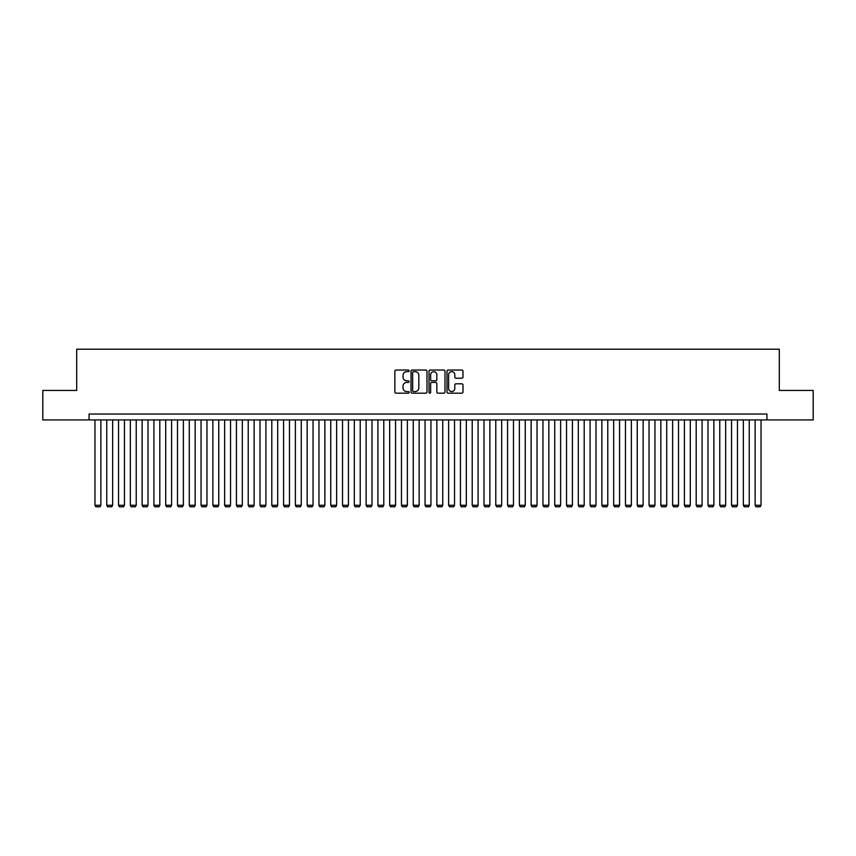 <?xml version="1.0" encoding="UTF-8"?>
<svg xmlns="http://www.w3.org/2000/svg" width="856" height="856" viewBox="0 0 856 856"><rect width="100%" height="100%" fill="white"/><g stroke="black" fill="none" stroke-linecap="round" stroke-linejoin="round"><path stroke-width="1.28" d="M409.136 370.851A0.813 0.813 0 0 0 408.333 370.038L396.028 370.038A1.156 1.156 0 0 0 394.873 371.194L394.873 392.027A1.156 1.156 0 0 0 396.028 393.182L408.333 393.182A0.813 0.813 0 0 0 409.136 392.369A0.813 0.813 0 0 0 408.333 391.567L406.739 391.567A3.702 3.702 0 0 1 403.037 387.864L403.037 386.12A3.702 3.702 0 0 1 406.739 382.418L408.333 382.418A0.813 0.813 0 0 0 409.136 381.615A0.813 0.813 0 0 0 408.333 380.802L406.739 380.802A3.702 3.702 0 0 1 403.037 377.1L403.037 375.367A3.702 3.702 0 0 1 406.739 371.665L408.333 371.665A0.813 0.813 0 0 0 409.136 370.851M461.823 378.202A1.156 1.156 0 0 0 462.978 377.036L462.978 371.194A1.156 1.156 0 0 0 461.823 370.038L448.159 370.038A1.156 1.156 0 0 0 447.003 371.194L447.003 392.027A1.156 1.156 0 0 0 448.159 393.182L461.823 393.182A1.156 1.156 0 0 0 462.978 392.027L462.978 384.965A1.156 1.156 0 0 0 461.823 383.809L455.97 383.809A1.156 1.156 0 0 0 454.814 384.965L454.814 388.464A3.092 3.092 0 0 1 451.722 391.567A3.092 3.092 0 0 1 448.63 388.464L448.63 374.757A3.092 3.092 0 0 1 451.722 371.665A3.092 3.092 0 0 1 454.814 374.757L454.814 377.036A1.156 1.156 0 0 0 455.97 378.202L461.823 378.202M89.067 419.922L42.8 419.922L42.8 390.454L76.698 390.454L76.698 349.195L779.302 349.195L779.302 390.454L813.2 390.454L813.2 419.922L766.933 419.922L766.933 414.026L89.067 414.026L89.067 419.922L766.933 419.922M426.984 371.194A1.156 1.156 0 0 0 425.828 370.038L412.175 370.038A1.156 1.156 0 0 0 411.019 371.194L411.019 392.027A1.156 1.156 0 0 0 412.175 393.182L425.828 393.182A1.156 1.156 0 0 0 426.984 392.027L426.984 371.194M430.172 370.038L443.825 370.038A1.156 1.156 0 0 1 444.981 371.194L444.981 392.027A1.156 1.156 0 0 1 443.825 393.182L437.983 393.182A1.156 1.156 0 0 1 436.828 392.027L436.828 383.574A1.156 1.156 0 0 0 435.661 382.418L431.788 382.418A1.156 1.156 0 0 0 430.632 383.574L430.632 392.369A0.813 0.813 0 0 1 429.819 393.182A0.813 0.813 0 0 1 429.017 392.369L429.017 371.194A1.156 1.156 0 0 1 430.172 370.038M413.448 371.665A0.813 0.813 0 0 0 412.635 372.467L412.635 390.753A0.813 0.813 0 0 0 413.448 391.567L415.128 391.567A3.702 3.702 0 0 0 418.83 387.864L418.83 375.367A3.702 3.702 0 0 0 415.128 371.665L413.448 371.665M436.828 374.81A3.092 3.092 0 0 0 433.725 371.718A3.092 3.092 0 0 0 430.632 374.81L430.632 379.647A1.156 1.156 0 0 0 431.788 380.802L435.661 380.802A1.156 1.156 0 0 0 436.828 379.647L436.828 374.81M100.858 419.922L100.858 505.275L94.963 505.275L94.963 419.922M100.858 505.275L99.981 506.805L95.851 506.805L94.963 505.275M112.65 419.922L112.65 505.275L106.754 505.275L106.754 419.922M112.65 505.275L111.762 506.805L107.642 506.805L106.754 505.275M124.441 419.922L124.441 505.275L118.545 505.275L118.545 419.922M124.441 505.275L123.553 506.805L119.423 506.805L118.545 505.275M136.222 419.922L136.222 505.275L130.337 505.275L130.337 419.922M136.222 505.275L135.344 506.805L131.214 506.805L130.337 505.275M148.013 419.922L148.013 505.275L142.117 505.275L142.117 419.922M148.013 505.275L147.136 506.805L143.006 506.805L142.117 505.275M159.804 419.922L159.804 505.275L153.909 505.275L153.909 419.922M159.804 505.275L158.916 506.805L154.797 506.805L153.909 505.275M171.596 419.922L171.596 505.275L165.7 505.275L165.7 419.922M171.596 505.275L170.708 506.805L166.578 506.805L165.7 505.275M183.377 419.922L183.377 505.275L177.492 505.275L177.492 419.922M183.377 505.275L182.499 506.805L178.369 506.805L177.492 505.275M195.168 419.922L195.168 505.275L189.272 505.275L189.272 419.922M195.168 505.275L194.291 506.805L190.16 506.805L189.272 505.275M206.959 419.922L206.959 505.275L201.064 505.275L201.064 419.922M206.959 505.275L206.071 506.805L201.952 506.805L201.064 505.275M218.751 419.922L218.751 505.275L212.855 505.275L212.855 419.922M218.751 505.275L217.863 506.805L213.743 506.805L212.855 505.275M230.542 419.922L230.542 505.275L224.647 505.275L224.647 419.922M230.542 505.275L229.654 506.805L225.524 506.805L224.647 505.275M242.323 419.922L242.323 505.275L236.427 505.275L236.427 419.922M242.323 505.275L241.446 506.805L237.315 506.805L236.427 505.275M254.114 419.922L254.114 505.275L248.219 505.275L248.219 419.922M254.114 505.275L253.226 506.805L249.107 506.805L248.219 505.275M265.906 419.922L265.906 505.275L260.01 505.275L260.01 419.922M265.906 505.275L265.018 506.805L260.898 506.805L260.01 505.275M277.697 419.922L277.697 505.275L271.801 505.275L271.801 419.922M277.697 505.275L276.809 506.805L272.679 506.805L271.801 505.275M289.478 419.922L289.478 505.275L283.582 505.275L283.582 419.922M289.478 505.275L288.6 506.805L284.47 506.805L283.582 505.275M301.269 419.922L301.269 505.275L295.374 505.275L295.374 419.922M301.269 505.275L300.381 506.805L296.262 506.805L295.374 505.275M313.061 419.922L313.061 505.275L307.165 505.275L307.165 419.922M313.061 505.275L312.173 506.805L308.053 506.805L307.165 505.275M324.852 419.922L324.852 505.275L318.956 505.275L318.956 419.922M324.852 505.275L323.964 506.805L319.834 506.805L318.956 505.275M336.633 419.922L336.633 505.275L330.737 505.275L330.737 419.922M336.633 505.275L335.755 506.805L331.625 506.805L330.737 505.275M348.424 419.922L348.424 505.275L342.528 505.275L342.528 419.922M348.424 505.275L347.536 506.805L343.416 506.805L342.528 505.275M360.216 419.922L360.216 505.275L354.32 505.275L354.32 419.922M360.216 505.275L359.327 506.805L355.208 506.805L354.32 505.275M372.007 419.922L372.007 505.275L366.111 505.275L366.111 419.922M372.007 505.275L371.119 506.805L366.989 506.805L366.111 505.275M383.788 419.922L383.788 505.275L377.903 505.275L377.903 419.922M383.788 505.275L382.91 506.805L378.78 506.805L377.903 505.275M395.579 419.922L395.579 505.275L389.683 505.275L389.683 419.922M395.579 505.275L394.702 506.805L390.571 506.805L389.683 505.275M407.37 419.922L407.37 505.275L401.475 505.275L401.475 419.922M407.37 505.275L406.482 506.805L402.363 506.805L401.475 505.275M419.162 419.922L419.162 505.275L413.266 505.275L413.266 419.922M419.162 505.275L418.274 506.805L414.144 506.805L413.266 505.275M430.943 419.922L430.943 505.275L425.058 505.275L425.058 419.922M430.943 505.275L430.065 506.805L425.935 506.805L425.058 505.275M442.734 419.922L442.734 505.275L436.838 505.275L436.838 419.922M442.734 505.275L441.857 506.805L437.726 506.805L436.838 505.275M454.525 419.922L454.525 505.275L448.63 505.275L448.63 419.922M454.525 505.275L453.637 506.805L449.518 506.805L448.63 505.275M466.317 419.922L466.317 505.275L460.421 505.275L460.421 419.922M466.317 505.275L465.429 506.805L461.298 506.805L460.421 505.275M478.097 419.922L478.097 505.275L472.212 505.275L472.212 419.922M478.097 505.275L477.22 506.805L473.09 506.805L472.212 505.275M489.889 419.922L489.889 505.275L483.993 505.275L483.993 419.922M489.889 505.275L489.011 506.805L484.881 506.805L483.993 505.275M501.68 419.922L501.68 505.275L495.785 505.275L495.785 419.922M501.68 505.275L500.792 506.805L496.673 506.805L495.785 505.275M513.472 419.922L513.472 505.275L507.576 505.275L507.576 419.922M513.472 505.275L512.584 506.805L508.464 506.805L507.576 505.275M525.263 419.922L525.263 505.275L519.367 505.275L519.367 419.922M525.263 505.275L524.375 506.805L520.245 506.805L519.367 505.275M537.044 419.922L537.044 505.275L531.148 505.275L531.148 419.922M537.044 505.275L536.166 506.805L532.036 506.805L531.148 505.275M548.835 419.922L548.835 505.275L542.939 505.275L542.939 419.922M548.835 505.275L547.947 506.805L543.827 506.805L542.939 505.275M560.627 419.922L560.627 505.275L554.731 505.275L554.731 419.922M560.627 505.275L559.738 506.805L555.619 506.805L554.731 505.275M572.418 419.922L572.418 505.275L566.522 505.275L566.522 419.922M572.418 505.275L571.53 506.805L567.4 506.805L566.522 505.275M584.199 419.922L584.199 505.275L578.303 505.275L578.303 419.922M584.199 505.275L583.321 506.805L579.191 506.805L578.303 505.275M595.99 419.922L595.99 505.275L590.094 505.275L590.094 419.922M595.99 505.275L595.102 506.805L590.982 506.805L590.094 505.275M607.781 419.922L607.781 505.275L601.886 505.275L601.886 419.922M607.781 505.275L606.893 506.805L602.774 506.805L601.886 505.275M619.573 419.922L619.573 505.275L613.677 505.275L613.677 419.922M619.573 505.275L618.685 506.805L614.555 506.805L613.677 505.275M631.353 419.922L631.353 505.275L625.458 505.275L625.458 419.922M631.353 505.275L630.476 506.805L626.346 506.805L625.458 505.275M643.145 419.922L643.145 505.275L637.249 505.275L637.249 419.922M643.145 505.275L642.257 506.805L638.137 506.805L637.249 505.275M654.936 419.922L654.936 505.275L649.041 505.275L649.041 419.922M654.936 505.275L654.048 506.805L649.929 506.805L649.041 505.275M666.728 419.922L666.728 505.275L660.832 505.275L660.832 419.922M666.728 505.275L665.84 506.805L661.709 506.805L660.832 505.275M678.508 419.922L678.508 505.275L672.623 505.275L672.623 419.922M678.508 505.275L677.631 506.805L673.501 506.805L672.623 505.275M690.3 419.922L690.3 505.275L684.404 505.275L684.404 419.922M690.3 505.275L689.422 506.805L685.292 506.805L684.404 505.275M702.091 419.922L702.091 505.275L696.196 505.275L696.196 419.922M702.091 505.275L701.203 506.805L697.084 506.805L696.196 505.275M713.883 419.922L713.883 505.275L707.987 505.275L707.987 419.922M713.883 505.275L712.995 506.805L708.864 506.805L707.987 505.275M725.663 419.922L725.663 505.275L719.778 505.275L719.778 419.922M725.663 505.275L724.786 506.805L720.656 506.805L719.778 505.275M737.455 419.922L737.455 505.275L731.559 505.275L731.559 419.922M737.455 505.275L736.577 506.805L732.447 506.805L731.559 505.275M749.246 419.922L749.246 505.275L743.35 505.275L743.35 419.922M749.246 505.275L748.358 506.805L744.239 506.805L743.35 505.275M761.038 419.922L761.038 505.275L755.142 505.275L755.142 419.922M761.038 505.275L760.149 506.805L756.019 506.805L755.142 505.275"/></g></svg>
